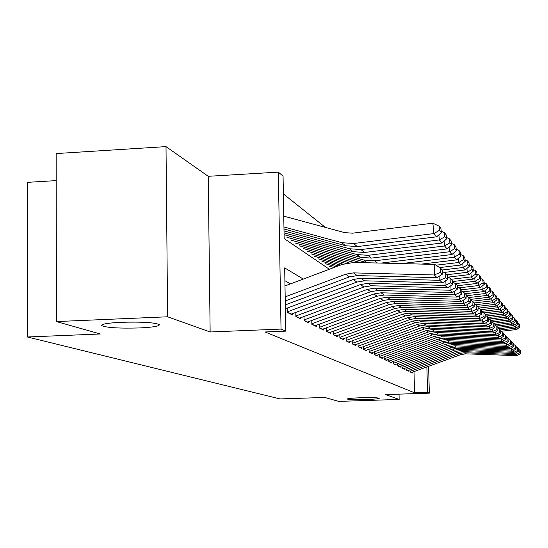 <?xml version="1.0" encoding="UTF-8"?>
<svg xmlns="http://www.w3.org/2000/svg" width="548" height="548" viewBox="0 0 548 548"><rect width="100%" height="100%" fill="white"/><g stroke="black" fill="none" stroke-linecap="round" stroke-linejoin="round"><path stroke-width="0.82" d="M360.44 397.766C371.441 397.492 377.716 397.663 379.278 398.28C378.757 398.8 374.346 399.218 366.023 399.526C355.145 399.8 348.891 399.629 347.247 399.019C347.685 398.499 352.083 398.081 360.44 397.766M121.409 322.279C142.391 321.738 155.05 322.539 159.386 324.676C159.393 326.211 152.728 327.3 139.384 327.951C118.889 328.499 106.298 327.711 101.613 325.581C101.353 324.06 107.949 322.964 121.409 322.279M56.197 180.614L27.455 182.333L27.4 336.986L280.014 398.923L324.827 397.458L338.685 401.383L399.163 399.43L399.033 394.149M27.4 336.986L100.346 333.985L56.43 321.566L56.156 153.563L166.01 146.617L167.606 316.792L210.144 331.978L281.035 329.081L278.329 172.134L283.063 176.127L284.152 238.565L329.375 269.267M210.144 331.978L208.233 176.298L166.01 146.617M208.233 176.298L278.329 172.134M325.375 227.406L283.371 193.924M56.43 321.566L167.606 316.792M409.973 369.756L410.027 371.887L412.343 373.01L412.322 372.208M406.006 367.776L406.061 369.969L408.459 371.126L408.438 370.311M401.917 365.728L401.972 367.982L404.445 369.181L404.424 368.352M397.684 363.619L397.745 365.934L400.3 367.174L400.28 366.324M393.313 361.433L393.375 363.817L396.012 365.098L395.992 364.235M388.792 359.166L388.854 361.625L391.587 362.947L391.567 362.07M384.114 356.823L384.175 359.358L387.004 360.728L386.977 359.83M379.264 354.398L379.332 357.015L382.257 358.433L382.237 357.515M374.243 351.885L374.305 354.577L377.339 356.049L377.319 355.111M369.037 349.268L369.099 352.056L372.25 353.583L372.222 352.624M363.632 346.562L363.701 349.439L366.961 351.021L366.941 350.042M358.022 343.74L358.091 346.72L361.481 348.364L361.454 347.357M352.193 340.815L352.254 343.897L355.782 345.603L355.762 344.576M346.124 337.767L346.192 340.959L349.864 342.733L349.836 341.678M339.815 334.595L339.883 337.904L343.706 339.746L343.678 338.671M333.246 331.287L333.314 334.718L337.287 336.643L337.267 335.534M326.396 327.834L326.464 331.396L330.608 333.403L330.588 332.266M319.244 324.231L319.32 327.937L323.642 330.033L323.621 328.862M311.778 320.47L311.853 324.32L316.374 326.505L316.347 325.307M303.976 316.532L304.051 320.539L308.777 322.827L308.75 321.594M295.817 312.401L295.893 316.586L300.831 318.977L300.811 317.71M287.262 308.079L287.337 312.442L292.516 314.949L292.495 313.641M303.277 279.069L284.672 267.89L285.782 331.129L265.061 331.972L414.555 392.813L413.993 371.606M290.502 283.871L284.892 280.699M428.605 366.297L429.337 393.149L385.587 394.587L399.163 399.43M429.337 393.149L427.563 392.389L426.871 366.927M414.555 392.813L427.563 392.389M285.782 331.129L281.035 329.081M285.179 296.858L345.63 274.212L353.467 272.883L434.297 274.966L434.77 264.41L353.981 262.437L342.24 264.431L284.987 285.946M285.248 300.934L349.473 276.898L357.214 275.589L437.071 277.672L434.297 274.966L440.345 272.356L442.243 274.274L442.421 270.096L440.53 268.136L440.345 272.356M440.53 268.136L434.77 264.41M437.071 277.672L442.243 274.274M441.352 232.571L440.935 228.448L439.037 226.132L439.455 230.29L441.352 232.571L436.674 236.811L357.296 246.579L345.658 245.757L283.987 228.968M436.674 236.811L433.906 233.599L353.556 243.518L341.774 242.689L283.953 226.968M439.455 230.29L433.906 233.599L432.852 223.18L439.037 226.132M283.761 216.152L344.726 232.64L352.576 233.181L432.852 223.18M285.316 304.907L353.227 279.514L360.872 278.226L439.784 280.309L439.982 275.76M285.385 308.777L356.885 282.069L364.441 280.802L442.421 282.878L439.784 280.309L445.675 277.754L447.476 279.576L447.654 275.5L445.853 273.637L445.675 277.754M445.853 273.637L442.366 271.39M442.421 282.878L447.476 279.576M287.33 311.853L360.454 284.563L367.927 283.316L444.997 285.392L445.188 281.069M290.981 314.203L363.94 287.001L371.332 285.768L447.51 287.844L444.997 285.392L450.744 282.891L452.456 284.631L452.627 280.644L450.915 278.87L450.744 282.891M450.915 278.87L447.6 276.733M447.51 287.844L452.456 284.631M295.879 316.004L367.352 289.378L374.654 288.166L449.97 290.235L450.148 286.131M299.338 318.251L370.681 291.707L377.901 290.502L452.367 292.57L449.97 290.235L455.573 287.782L457.21 289.447L457.375 285.556L455.737 283.864L455.573 287.782M455.737 283.864L452.58 281.823M452.367 292.57L457.21 289.447M304.044 319.964L373.928 293.975L381.072 292.79L454.717 294.858L454.881 290.947M307.318 322.121L377.106 296.194L384.169 295.023L457.005 297.084L454.717 294.858L460.176 292.454L461.745 294.043L461.902 290.235L460.341 288.625L460.176 292.454M460.341 288.625L457.327 286.679M457.005 297.084L461.745 294.043M446.593 238.88L446.182 234.852L444.373 232.647L444.791 236.709L446.593 238.88L442.017 243.004L364.509 252.477L353.138 251.669L284.056 232.825M442.017 243.004L439.38 239.942L360.947 249.566L349.439 248.744L284.022 230.92M444.791 236.709L439.38 239.942L438.859 234.832M441.209 231.14L444.373 232.647M451.586 244.888L451.182 240.956L449.463 238.853L449.867 242.819L451.586 244.888L447.106 248.895L371.38 258.101L360.269 257.3L286.892 237.257M447.106 248.895L444.592 245.984L367.989 255.327L356.748 254.519L284.09 234.688M449.867 242.819L444.592 245.984L444.099 241.127M446.442 237.421L449.463 238.853M456.34 250.614L455.95 246.771L454.306 244.764L454.703 248.641L456.34 250.614L451.963 254.519L380.997 263.095M367.393 262.766L295.304 243.031M451.963 254.519L449.565 251.744L374.702 260.814L363.708 260.019L291.146 240.175M454.703 248.641L449.565 251.744L449.093 247.121M451.436 243.401L454.306 244.764M460.882 256.08L460.498 252.32L458.929 250.409L459.32 254.197L460.882 256.08L456.594 259.889L421.624 264.088M353.96 262.437L303.332 248.552M360.584 262.595L299.359 245.826M456.594 259.889L454.306 257.231L401.506 263.602M459.32 254.197L454.306 257.231L453.854 252.834M456.189 249.107L458.929 250.409M311.846 323.752L380.216 298.365L387.203 297.215L459.245 299.27L459.402 295.543M314.956 325.82L383.258 300.489L390.169 299.352L461.43 301.4L459.245 299.27L464.581 296.92L466.074 298.434L466.232 294.714L464.738 293.166L464.581 296.92M464.738 293.166L461.861 291.31M461.43 301.4L466.074 298.434M465.225 261.307L464.848 257.629L463.348 255.8L463.731 259.505L465.225 261.307L461.019 265.013L439.654 267.568M345.685 263.355L311.011 253.834M349.062 262.711L307.216 251.224M461.019 265.013L458.834 262.478L436.009 265.218M463.731 259.505L458.834 262.478L458.402 258.286M460.731 254.56L463.348 255.8M319.306 327.368L386.23 302.571L393.067 301.441L463.574 303.489L463.724 299.934M322.265 329.362L389.135 304.599L395.903 303.489L465.67 305.531L463.574 303.489L468.787 301.181L470.218 302.633L470.369 298.996L468.944 297.516L468.787 301.181M490.933 292.248L490.597 289.056L489.474 287.686L489.816 290.899L490.933 292.248L487.247 295.406L468.951 297.53L466.19 295.742M465.67 305.531L470.218 302.633M469.376 266.301L469.006 262.704L467.567 260.951L467.944 264.574L469.376 266.301L465.252 269.924L444.01 272.452M340.664 265.026L318.367 258.896M342.993 264.157L314.73 256.389M465.252 269.924L463.163 267.499L442.318 269.986M467.944 264.574L463.163 267.499L462.745 263.492M465.067 259.766L467.567 260.951M326.457 330.834L391.984 306.592L398.684 305.489L467.718 307.524L467.862 304.133M329.266 332.752L394.772 308.538L401.403 307.449L469.725 309.483L467.718 307.524L472.814 305.263L474.184 306.654L474.335 303.092L472.965 301.674L472.814 305.263M472.965 301.674L470.328 299.982M469.725 309.483L474.184 306.654M473.349 271.089L472.986 267.561L471.609 265.883L471.979 269.431L473.349 271.089L469.307 274.623L448.202 277.124M336.191 266.705L325.416 263.739M338.404 265.876L321.929 261.341M469.307 274.623L467.307 272.294L446.901 274.719M471.979 269.431L467.307 272.294L466.91 268.472M469.218 264.752L471.609 265.883M333.307 334.164L397.499 310.442L404.061 309.367L471.691 311.394L471.821 308.147M335.979 336.006L400.177 312.312L406.671 311.243L473.609 313.264L471.691 311.394L476.671 309.175L477.986 310.511L478.13 307.017L476.822 305.661L476.671 309.175M476.822 305.661L474.294 304.037M473.609 313.264L477.986 310.511M477.164 275.671L476.801 272.219L475.486 270.609L475.849 274.089L477.164 275.671L473.198 279.124L452.593 281.556M334.027 267.52L328.827 266.088M473.198 279.124L471.273 276.898L451.285 279.261M475.849 274.089L471.273 276.898L470.896 273.233M473.191 269.527L475.486 270.609M339.876 337.349L402.794 314.141L409.219 313.086L475.493 315.1L475.623 311.997M342.425 339.13L405.356 315.929L411.726 314.888L477.342 316.902L475.493 315.1L480.37 312.929L481.63 314.203L481.774 310.785L480.514 309.483L480.37 312.929M480.514 309.483L478.096 307.928M477.342 316.902L481.63 314.203M346.185 340.411L407.87 317.689L414.172 316.662L479.144 318.662L479.267 315.689M348.61 342.13L410.336 319.409L416.576 318.388L480.918 320.388L479.144 318.662L483.925 316.525L485.131 317.751L485.268 314.401L484.062 313.148L483.925 316.525M484.062 313.148L481.74 311.654M480.918 320.388L485.131 317.751M352.248 343.356L412.747 321.094L418.932 320.087L482.651 322.08L482.774 319.224M354.563 345.014L415.117 322.751L421.241 321.751L484.357 323.738L482.651 322.08L487.33 319.977L488.494 321.155L488.631 317.874L487.467 316.669L487.33 319.977M487.467 316.669L485.233 315.237M484.357 323.738L488.494 321.155M358.077 346.185L417.439 324.368L423.508 323.389L486.028 325.361L486.138 322.628M360.289 347.788L419.72 325.964L425.728 324.991L487.665 326.957L486.028 325.361L490.611 323.299L491.727 324.437L491.857 321.21L490.741 320.059L490.611 323.299M490.741 320.059L488.597 318.676M487.665 326.957L491.727 324.437M363.687 348.912L421.953 327.526L427.906 326.56L489.268 328.519L489.378 325.896M365.797 350.453L424.145 329.053L430.05 328.101L490.844 330.054L489.268 328.519L493.762 326.498L494.837 327.588L494.96 324.423L493.892 323.313L493.762 326.498M493.892 323.313L491.823 321.984M490.844 330.054L494.837 327.588M369.092 351.535L426.296 330.56L432.146 329.615L492.392 331.561L492.494 329.033M371.106 353.028L428.413 332.033L434.208 331.102L493.906 333.04L492.392 331.561L496.796 329.574L497.831 330.622L497.954 327.519L496.92 326.45L496.796 329.574M496.92 326.45L494.933 325.17M493.906 333.04L497.831 330.622M374.298 354.063L430.488 333.485L436.229 332.561L495.399 334.492L495.495 332.061M376.229 355.508L432.523 334.91L438.215 333.992L496.858 335.917L495.399 334.492L499.721 332.533L500.714 333.547L500.838 330.499L499.845 329.471L499.721 332.533M499.845 329.471L497.927 328.238M496.858 335.917L500.714 333.547M379.319 356.501L434.523 336.308L440.167 335.403L498.296 337.315L498.392 334.979M381.168 357.899L436.489 337.678L442.085 336.78L499.708 338.691L498.296 337.315L502.537 335.39L503.496 336.369L503.619 333.376L502.653 332.376L502.537 335.39M502.653 332.376L500.81 331.198M499.708 338.691L503.496 336.369M384.162 358.851L438.421 339.027L443.969 338.137L501.091 340.041L501.18 337.787M385.936 360.214L440.318 340.356L445.819 339.472L502.454 341.363L501.091 340.041L505.256 338.15L506.181 339.089L506.297 336.143L505.372 335.184L505.256 338.15M505.372 335.184L503.591 334.047M502.454 341.363L506.181 339.089M388.84 361.125L442.181 341.657L447.634 340.781L503.79 342.671L503.879 340.5M390.539 362.44L444.017 342.938L449.422 342.068L505.105 343.952L503.79 342.671L507.88 340.808L508.777 341.719L508.887 338.822L507.996 337.897L507.88 340.808M507.996 337.897L506.277 336.794M505.105 343.952L508.777 341.719M393.361 363.317L445.819 344.192L451.175 343.336L506.393 345.206L506.482 343.11M394.985 364.598L447.586 345.432L452.901 344.582L507.667 346.446L506.393 345.206L510.414 343.377L511.277 344.254L511.387 341.411L510.524 340.514L510.414 343.377M510.524 340.514L508.866 339.452M507.667 346.446L511.277 344.254M397.732 365.441L449.326 346.644L454.6 345.809L508.914 347.665L508.996 345.637M399.293 366.687L451.038 347.843L456.272 347.014L510.14 348.857L508.914 347.665L512.86 345.857L513.695 346.706L513.805 343.911L512.969 343.048L512.86 345.857M512.969 343.048L511.366 342.014M510.14 348.857L513.695 346.706M480.815 280.069L480.466 276.685L479.199 275.144L479.555 278.548L480.815 280.069L476.924 283.446L457.368 285.741M476.924 283.446L475.082 281.309L455.367 283.624M479.555 278.548L475.082 281.309L474.712 277.802M477 274.11L479.199 275.144M484.322 284.289L483.973 280.973L482.761 279.494L483.11 282.83L484.322 284.289L480.5 287.59L461.491 289.81M480.5 287.59L478.733 285.535L459.121 287.837M483.11 282.83L478.733 285.535L478.383 282.179M480.651 278.5L482.761 279.494M487.693 288.344L487.35 285.097L486.186 283.672L486.528 286.947L487.693 288.344L483.939 291.577L465.293 293.742M483.939 291.577L482.24 289.604L462.731 291.879M486.528 286.947L482.24 289.604L481.904 286.378M484.158 282.72L486.186 283.672M487.247 295.406L485.61 293.509L466.218 295.762M489.816 290.899L485.61 293.509L485.288 290.419M487.528 286.768L489.474 287.686M494.049 296.002L493.721 292.872L492.645 291.55L492.974 294.701L494.049 296.002L490.433 299.092L472.218 301.195M490.433 299.092L488.857 297.269L470.355 299.407M492.974 294.701L488.857 297.269L488.542 294.297M490.768 290.673L492.645 291.55M497.057 299.612L496.728 296.543L495.693 295.269L496.015 298.365L497.057 299.612L493.495 302.647L475.369 304.729M493.495 302.647L491.981 300.886L474.184 302.934M496.015 298.365L491.981 300.886L491.679 298.03M493.885 294.427L495.693 295.269M499.947 303.099L499.632 300.078L498.625 298.852L498.947 301.893L499.947 303.099L496.447 306.065L478.418 308.134M496.447 306.065L494.988 304.373L477.514 306.38M498.947 301.893L494.988 304.373L494.7 301.619M496.892 298.037L498.625 298.852M502.742 306.455L502.427 303.489L501.461 302.311L501.776 305.291L502.742 306.455L499.297 309.367L481.747 311.374M499.297 309.367L497.885 307.729L480.719 309.695M501.776 305.291L497.885 307.729L497.605 305.085M499.783 301.523L501.461 302.311M505.434 309.695L505.119 306.784L504.187 305.64L504.503 308.572L505.434 309.695L502.043 312.552L485.268 314.463M502.043 312.552L500.687 310.969L483.692 312.908M504.503 308.572L500.687 310.969L500.413 308.421M502.571 304.887L504.187 305.64M508.03 312.826L507.729 309.963L506.825 308.86L507.133 311.744L508.03 312.826L504.701 315.627L488.261 317.491M504.701 315.627L503.386 314.1L486.46 316.025M507.133 311.744L503.386 314.1L503.126 311.641M505.263 308.127L506.825 308.86M510.544 315.847L510.243 313.031L509.373 311.97L509.674 314.799L510.544 315.847L507.263 318.594L491.097 320.422M507.263 318.594L505.996 317.121L489.145 319.032M509.674 314.799L505.996 317.121L505.742 314.751M507.866 311.264L509.373 311.97M512.969 318.772L512.675 315.997L511.832 314.97L512.127 317.758L512.969 318.772L509.743 321.471L493.817 323.265M509.743 321.471L508.517 320.046L491.83 321.929M512.127 317.758L508.517 320.046L508.27 317.751M510.38 314.292L511.832 314.97M401.958 367.496L452.723 349.021L457.916 348.192L511.353 350.035L511.428 348.083M403.458 368.701L454.381 350.179L459.532 349.364L512.538 351.193L511.353 350.035L515.23 348.261L516.038 349.083L516.148 346.329L515.339 345.493L515.23 348.261M515.339 345.493L513.784 344.5M512.538 351.193L516.038 349.083M406.054 369.482L456.011 351.316L461.121 350.508L513.709 352.33L513.777 350.439M407.486 370.654L457.614 352.439L462.683 351.631L514.853 353.453L513.709 352.33L517.518 350.583L518.305 351.378L518.408 348.672L517.627 347.857L517.518 350.583M517.627 347.857L516.127 346.898M514.853 353.453L518.305 351.378M410.014 371.407L459.197 353.542L464.225 352.741L515.99 354.549L516.058 352.727M411.39 372.544L460.752 354.625L465.738 353.837L517.1 355.638L515.99 354.549L519.737 352.83L520.497 353.597L520.6 350.932L519.84 350.151L519.737 352.83M519.84 350.151L518.387 349.22M517.1 355.638L520.497 353.597M515.319 321.594L515.024 318.868L514.216 317.874L514.504 320.614L515.319 321.594L512.14 324.245L496.269 326.033M512.14 324.245L510.948 322.868L494.954 324.669M514.504 320.614L510.948 322.868L510.715 320.655M512.805 317.217L514.216 317.874M517.593 324.327L517.305 321.649L516.517 320.683L516.805 323.382L517.593 324.327L514.462 326.937L498.653 328.704M514.462 326.937L513.312 325.601L497.79 327.341M516.805 323.382L513.312 325.601L513.079 323.457M515.154 320.053L516.517 320.683M519.792 326.978L519.511 324.341L518.744 323.409L519.031 326.06L519.792 326.978L516.709 329.54L500.968 331.293M516.709 329.54L515.593 328.245L500.317 329.958M519.031 326.06L515.593 328.245L515.373 326.176M517.428 322.793L518.744 323.409M345.63 274.212L349.473 276.898M353.467 272.883L357.214 275.589M357.296 246.579L353.556 243.518M345.658 245.757L341.774 242.689M353.227 279.514L356.885 282.069M360.872 278.226L364.441 280.802M360.454 284.563L363.94 287.001M367.927 283.316L371.332 285.768M287.337 312.237L291.207 314.12M367.352 289.378L370.681 291.707M374.654 288.166L377.901 290.502M295.886 316.388L299.564 318.169M373.928 293.975L377.106 296.194M381.072 292.79L384.169 295.023M304.051 320.347L307.544 322.039M364.509 252.477L360.947 249.566M353.138 251.669L349.439 248.744M371.38 258.101L367.989 255.327M360.269 257.3L356.748 254.519M377.38 263.006L374.702 260.814M367.071 262.677L363.708 260.019M380.216 298.365L383.258 300.489M387.203 297.215L390.169 299.352M311.853 324.135L315.175 325.745M386.23 302.571L389.135 304.599M393.067 301.441L395.903 303.489M319.313 327.752L322.477 329.286M391.984 306.592L394.772 308.538M398.684 305.489L401.403 307.449M326.464 331.218L329.471 332.677M397.499 310.442L400.177 312.312M404.061 309.367L406.671 311.243M333.314 334.54L336.184 335.938M402.794 314.141L405.356 315.929M409.219 313.086L411.726 314.888M339.883 337.726L342.623 339.061M407.87 317.689L410.336 319.409M414.172 316.662L416.576 318.388M346.192 340.788L348.809 342.062M412.747 321.094L415.117 322.751M418.932 320.087L421.241 321.751M352.254 343.733L354.755 344.945M417.439 324.368L419.72 325.964M423.508 323.389L425.728 324.991M358.084 346.555L360.474 347.72M421.953 327.526L424.145 329.053M427.906 326.56L430.05 328.101M363.694 349.281L365.982 350.391M426.296 330.56L428.413 332.033M432.146 329.615L434.208 331.102M369.099 351.898L371.291 352.967M430.488 333.485L432.523 334.91M436.229 332.561L438.215 333.992M374.305 354.426L376.408 355.447M434.523 336.308L436.489 337.678M440.167 335.403L442.085 336.78M379.326 356.864L381.34 357.837M438.421 339.027L440.318 340.356M443.969 338.137L445.819 339.472M384.169 359.214L386.107 360.152M442.181 341.657L444.017 342.938M447.634 340.781L449.422 342.068M388.854 361.481L390.71 362.379M445.819 344.192L447.586 345.432M451.175 343.336L452.901 344.582M393.368 363.673L395.156 364.536M449.326 346.644L451.038 347.843M454.6 345.809L456.272 347.014M397.745 365.797L399.458 366.626M452.723 349.021L454.381 350.179M457.916 348.192L459.532 349.364M401.972 367.845L403.616 368.646M456.011 351.316L457.614 352.439M461.121 350.508L462.683 351.631M406.061 369.832L407.644 370.599M459.197 353.542L460.752 354.625M464.225 352.741L465.738 353.837M410.02 371.75L411.548 372.489M101.613 325.581L101.613 325.094"/></g></svg>
